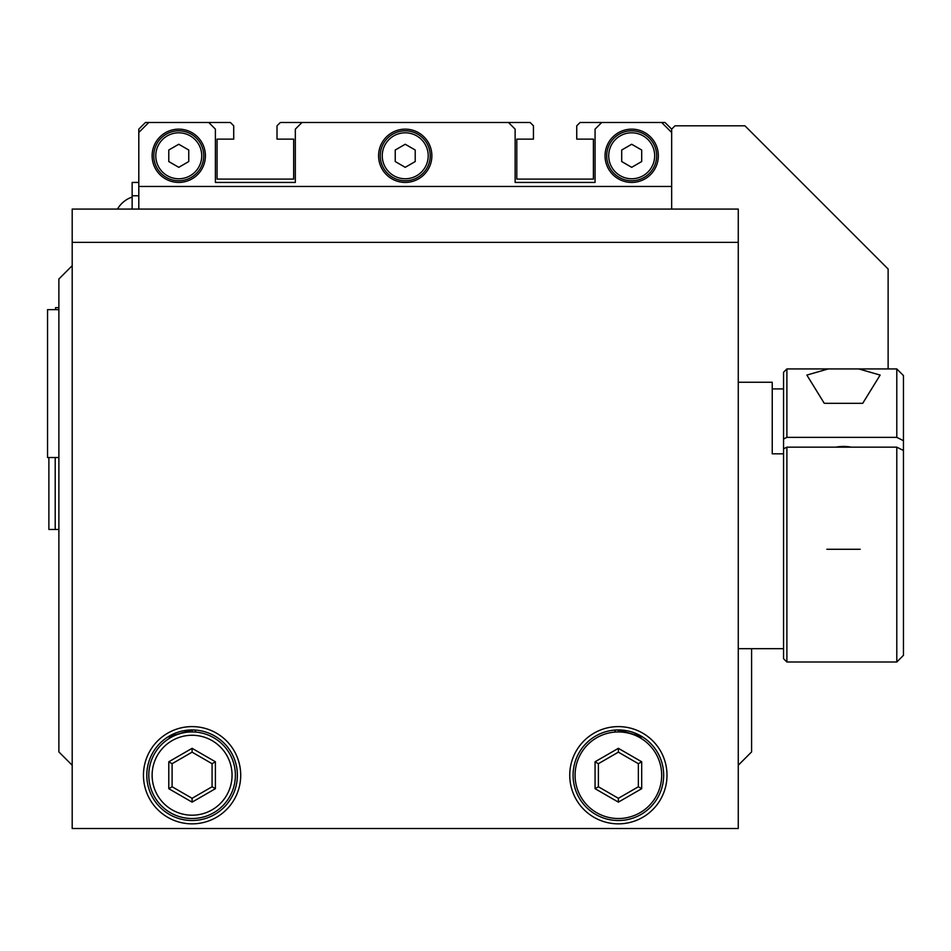 <?xml version="1.0" encoding="UTF-8"?>
<svg xmlns="http://www.w3.org/2000/svg" width="951" height="951" viewBox="0 0 951 951"><rect width="100%" height="100%" fill="white"/><g stroke="black" fill="none" stroke-linecap="round" stroke-linejoin="round"><path stroke-width="1.43" d="M240.71 775.231A48.62 48.62 0 0 1 192.09 823.851A48.62 48.62 0 0 1 143.458 775.231A48.62 48.62 0 0 1 192.09 726.612A48.62 48.62 0 0 1 240.71 775.231M146.799 775.231A45.291 45.291 0 0 0 192.09 820.523A45.291 45.291 0 0 0 237.381 775.231A45.291 45.291 0 0 0 192.09 729.94A45.291 45.291 0 0 0 146.799 775.231M666.996 775.231A48.62 48.62 0 0 1 618.376 823.851A48.62 48.62 0 0 1 569.744 775.231A48.62 48.62 0 0 1 618.376 726.612A48.62 48.62 0 0 1 666.996 775.231M573.084 775.231A45.291 45.291 0 0 0 618.376 820.523A45.291 45.291 0 0 0 663.667 775.231A45.291 45.291 0 0 0 618.376 729.94A45.291 45.291 0 0 0 573.084 775.231M232.056 775.231A39.966 39.966 0 0 0 192.09 735.266A39.966 39.966 0 0 0 152.124 775.231A39.966 39.966 0 0 0 192.09 815.197A39.966 39.966 0 0 0 232.056 775.231M148.796 775.231A43.294 43.294 0 0 1 192.09 731.937A43.294 43.294 0 0 1 235.384 775.231A43.294 43.294 0 0 1 192.09 818.526A43.294 43.294 0 0 1 148.796 775.231M661.67 775.231A43.294 43.294 0 0 0 618.376 731.937A43.294 43.294 0 0 0 575.082 775.231A43.294 43.294 0 0 0 618.376 818.526A43.294 43.294 0 0 0 661.67 775.231M618.376 731.937L618.376 729.94L642.543 736.93L638.561 736.93M615.594 732.032L614.524 730.106L618.376 729.94M171.905 736.93L167.911 736.93L192.09 729.94L195.93 730.106L194.872 732.032M192.09 729.94L192.09 731.937M738.261 209.077L738.261 242.374L72.193 242.374L72.193 209.077L738.261 209.077M72.193 242.374L72.193 828.511L738.261 828.511L738.261 242.374M168.779 788.688L168.779 761.775L192.09 748.318L215.401 761.775L215.401 788.688L192.09 802.145L168.779 788.688L172.107 786.762L192.09 798.305L212.073 786.762L212.073 763.701L192.09 752.158L172.107 763.701L172.107 786.762M595.064 788.688L595.064 761.775L618.376 748.318L641.687 761.775L641.687 788.688L618.376 802.145L595.064 788.688L598.393 786.762L618.376 798.305L638.359 786.762L638.359 763.701L618.376 752.158L598.393 763.701L598.393 786.762M618.376 802.145L618.376 798.305M638.359 786.762L641.687 788.688M638.359 763.701L641.687 761.775M618.376 752.158L618.376 748.318M595.064 761.775L598.393 763.701M192.09 802.145L192.09 798.305M212.073 786.762L215.401 788.688M212.073 763.701L215.401 761.775M192.09 752.158L192.09 748.318M168.779 761.775L172.107 763.701M508.476 122.489L280.343 122.489L277.014 125.817L277.014 139.131L293.669 139.131L293.669 179.097L217.066 179.097L217.066 139.131L233.72 139.131L233.72 125.817L230.392 122.489L145.467 122.489L138.798 129.146L138.798 186.467L671.656 186.467L671.656 129.146L664.999 122.489L580.074 122.489L576.746 125.817L576.746 139.131L593.4 139.131L593.4 179.097L516.797 179.097L516.797 139.131L533.452 139.131L533.452 125.817L530.123 122.489L508.476 122.489L515.133 129.146L515.133 182.426L595.064 182.426L595.064 129.146L601.721 122.489M132.141 209.077L132.141 182.426L138.798 182.426M58.879 309.646L47.55 309.646L47.55 457.514L58.879 457.514M55.206 457.514L55.206 529.457L48.881 529.457L48.881 457.514M55.206 529.457L58.879 529.457M58.879 307.649L55.538 307.649L55.538 309.646M201.743 155.786A22.979 22.979 0 0 0 178.764 132.807A22.979 22.979 0 0 0 155.786 155.786A22.979 22.979 0 0 0 178.764 178.764A22.979 22.979 0 0 0 201.743 155.786M153.789 155.786A24.976 24.976 0 0 1 178.764 130.81A24.976 24.976 0 0 1 203.74 155.786A24.976 24.976 0 0 1 178.764 180.761A24.976 24.976 0 0 1 153.789 155.786M428.212 155.786A22.979 22.979 0 0 0 405.233 132.807A22.979 22.979 0 0 0 382.254 155.786A22.979 22.979 0 0 0 405.233 178.764A22.979 22.979 0 0 0 428.212 155.786M380.257 155.786A24.976 24.976 0 0 1 405.233 130.81A24.976 24.976 0 0 1 430.209 155.786A24.976 24.976 0 0 1 405.233 180.761A24.976 24.976 0 0 1 380.257 155.786M654.668 155.786A22.979 22.979 0 0 0 631.69 132.807A22.979 22.979 0 0 0 608.711 155.786A22.979 22.979 0 0 0 631.69 178.764A22.979 22.979 0 0 0 654.668 155.786M606.714 155.786A24.976 24.976 0 0 1 631.69 130.81A24.976 24.976 0 0 1 656.665 155.786A24.976 24.976 0 0 1 631.69 180.761A24.976 24.976 0 0 1 606.714 155.786M152.124 155.786A26.64 26.64 0 0 0 178.764 182.426A26.64 26.64 0 0 0 205.404 155.786A26.64 26.64 0 0 0 178.764 129.146A26.64 26.64 0 0 0 152.124 155.786M378.581 155.786A26.64 26.64 0 0 0 405.233 182.426A26.64 26.64 0 0 0 431.873 155.786A26.64 26.64 0 0 0 405.233 129.146A26.64 26.64 0 0 0 378.581 155.786M605.05 155.786A26.64 26.64 0 0 0 631.69 182.426A26.64 26.64 0 0 0 658.342 155.786A26.64 26.64 0 0 0 631.69 129.146A26.64 26.64 0 0 0 605.05 155.786M138.798 186.467L138.798 209.077M671.656 186.467L671.656 209.077M301.99 122.489L295.333 129.146L295.333 182.426L215.401 182.426L215.401 129.146L208.744 122.489M148.796 122.489L138.798 132.474M888.127 368.929L888.127 269.014L744.93 125.817L674.984 125.817L671.656 129.146L671.656 132.474L661.67 122.489M188.762 150.02L178.764 144.255L168.779 150.02L168.779 161.551L178.764 167.328L188.762 161.551L188.762 150.02M415.218 150.02L405.233 144.255L395.236 150.02L395.236 161.551L405.233 167.328L415.218 161.551L415.218 150.02M641.687 150.02L631.69 144.255L621.704 150.02L621.704 161.551L631.69 167.328L641.687 161.551L641.687 150.02M72.193 765.246L58.879 751.92L58.879 279.012L72.193 265.686M783.553 388.911L772.236 388.911M751.587 648.677L751.587 751.92L738.261 765.246M738.261 382.254L772.236 382.254L772.236 453.817L772.236 448.86L772.236 453.817L783.553 453.817M903.45 450.489L896.793 447.16L896.793 662.003L903.45 655.334L903.45 375.586L896.793 368.929L828.238 368.929L806.864 375.074L824.279 403.319L862.723 403.319L880.139 375.074L858.765 368.929M903.45 440.682L896.793 437.353L896.793 368.929M826.847 549.274L860.156 549.274L826.847 549.274M896.793 437.353L786.893 437.353L786.893 368.929L828.238 368.929M786.893 662.003L786.893 447.16L783.553 448.824L783.553 658.674L786.893 662.003L896.793 662.003M835.834 447.16A21.647 10.83 0 0 1 843.501 446.447A21.647 10.83 0 0 1 851.181 447.16M903.45 578.315L903.45 568.508M896.793 447.16L786.893 447.16M786.893 368.929L783.553 372.257L783.553 448.824M786.893 437.353L783.553 439.017M138.798 195.751L132.141 195.751M132.141 197.083A26.687 26.687 0 0 0 117.484 209.077A26.687 26.687 0 0 1 132.141 197.083M738.261 648.677L783.553 648.677"/></g></svg>
